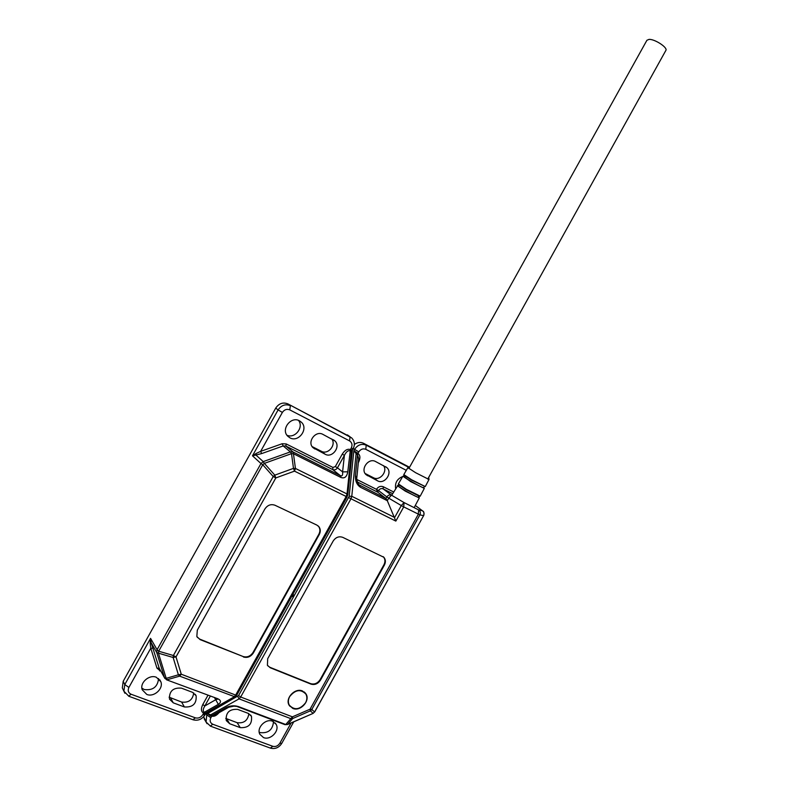 <?xml version="1.0" encoding="UTF-8"?>
<svg xmlns="http://www.w3.org/2000/svg" width="788" height="788" viewBox="0 0 788 788"><rect width="100%" height="100%" fill="white"/><g stroke="black" fill="none" stroke-linecap="round" stroke-linejoin="round"><path stroke-width="1.18" d="M305.557 702.798C299.834 709.781 294.407 710.549 289.275 705.102C287.955 702.472 288.093 699.626 289.689 696.582C295.333 689.658 300.73 688.84 305.882 694.11C307.29 696.779 307.182 699.675 305.557 702.798M288.733 704.403L289.472 705.457M305.054 692.967L304.247 691.962M263.527 737.588L259.833 734.268C256.258 727.836 265.743 718.193 272.609 721.247L276.184 724.399C279.937 730.771 270.53 740.602 263.527 737.588M259.203 732.111L260.257 732.613C268.324 733.451 272.737 729.796 273.505 721.66M395.625 488.599C394.818 482.847 397.162 478.828 402.668 476.543M302.494 690.977C295.057 687.51 284.842 698.335 289.107 705.211L292.801 708.422C300.386 711.84 310.502 700.788 306.03 694.001L302.494 690.977M289.324 705.575L290.25 706.481M292.309 596.22L293.264 597.294L238.577 695.577L207.471 713.613L210.691 714.795L210.465 715.928L207.471 713.613L206.742 714.913L205.885 713.465M284.724 724.576L287.492 724.556M219.015 712.697C216.454 715.642 214.021 716.784 211.706 716.134L210.465 715.928M270.353 748.078L272.855 746.315L212.77 724.241C210.16 722.911 209.509 720.734 210.82 717.72L212.484 715.238L215.301 714.775L228.559 707.358L226.432 707.417L212.484 715.238L210.691 714.795L239.069 698.857L290.792 718.646L292.663 718.548L310.295 710.884L310.078 709.18L311.802 709.515L310.295 710.884L313.112 713.298L314.796 711.8L313.033 713.426L287.6 724.408L292.663 718.548L292.407 716.844L240.685 697.006L350.896 498.942L351.783 496.292L349.163 496.322L294.19 595.639L292.929 594.231M228.786 707.23L233.908 706.156L238.39 706.56C234.263 705.329 230.273 705.615 226.432 707.417M312.994 713.445L287.531 724.536L284.951 724.655L237.405 706.649M225.742 718.38L237.139 722.695C243.945 723.532 247.846 720.518 248.841 713.642M240.271 727.649L229.672 723.729L226.264 720.567C225.585 712.648 229.387 708.914 237.651 709.377L248.22 713.367L251.461 716.292C252.337 724.211 248.614 727.994 240.271 727.649L237.139 722.695M292.446 595.107L292.811 596.073L294.19 595.639L293.264 597.294L292.811 596.073L291.727 596.408M205.747 721.059L203.639 716.745M357.053 452.617L356.107 453.612L353.861 450.697L357.949 453.445L358.816 451.869C360.707 449.13 363.032 448.283 365.799 449.318L366.193 445.171L363.465 443.26L408.775 466.87M354.354 444.531C357.358 442.275 360.392 441.851 363.465 443.26M393.645 491.988L383.293 486.748L383.116 488.846C381.303 488.176 379.786 488.747 378.545 490.579L376.447 489.328L377.669 492.155L378.545 490.579L386.869 496.942L385.972 498.548L359.101 484.876C357.319 483.261 356.353 477.942 356.836 477.646L355.418 475.666C355.25 481.064 356.915 484.916 360.421 487.23L387.302 500.685L385.972 498.548L377.669 492.155L357.407 481.98M356.856 477.479L358.707 458.793L357.516 454.715L355.418 475.666M305.813 694.001L305.202 692.849M267.654 665.673L269.86 667.278L310.659 683.649C314.461 684.703 317.623 683.354 320.145 679.601L383.933 564.769C385.401 561.805 385.253 559.194 383.49 556.939L383.224 556.663M365.13 473.499L373.423 477.715C379.747 481.36 388.031 471.451 383.529 465.639M377.56 480.818L366.085 474.681C359.968 469.353 368.567 457.424 375.551 461.522L386.79 467.56C393.074 472.701 384.623 484.856 377.56 480.818L373.423 477.715M238.39 706.56L285.739 724.507L292.407 716.844L310.078 709.18L418.349 514.219L418.605 509.895C420.349 511.176 420.772 512.84 419.886 514.879L423.599 515.648L314.599 711.948L311.802 709.515L419.886 514.879L403.732 506.901L404.037 502.567L391.488 495.179C389.656 494.5 388.12 495.091 386.869 496.942L388.72 498.144L387.302 500.685L395.842 521.095L403.732 506.901L401.289 505.561L404.037 502.567L418.605 509.895L422.329 510.713L415.286 505.482M333.137 541.08L267.703 658.689L267.408 665.259L270.215 667.741L311.033 684.132C314.845 685.176 318.007 683.826 320.529 680.074L384.357 565.144C385.834 562.179 385.687 559.569 383.914 557.313L342.75 537.347C338.919 536.027 335.708 537.268 333.137 541.08M646.899 40.296L648.997 39.4C654.759 38.927 668.116 47.733 665.83 50.481L427.736 479.104M156.369 677.276L160.811 681.679C163.776 688.614 154.024 697.518 146.795 694.435L142.224 689.786C139.486 682.812 149.287 674.164 156.369 677.276M141.87 688.131L144.263 689.539C152.872 690.623 157.639 686.949 158.585 678.537M299.43 420.802L301.43 422.26C308.778 428.869 298.544 442.757 289.925 437.842L287.669 436.138C280.656 429.352 291.018 415.867 299.43 420.802M286.94 435.232C294.968 438.965 304.129 427.185 298.504 420.388M123.273 689.914L122.317 687.924L123.194 681.315L275.711 408.115C278.962 403.387 283.04 401.988 287.945 403.909L350.099 436.788M312.137 446.599L321.337 451.268C327.975 455.09 336.515 444.974 331.768 438.946M169.085 697.173L181.604 702.039C188.647 702.965 192.696 699.931 193.74 692.928M325.178 454.252L312.954 447.633C306.837 441.94 315.692 430.149 322.893 434.375L334.841 440.847C341.174 446.333 332.477 458.419 325.178 454.252L321.337 451.268M184.382 706.954L173.262 702.837L169.479 699.123C169.134 691.145 173.124 687.491 181.447 688.141L192.528 692.327L196.133 695.774C196.714 703.763 192.794 707.486 184.382 706.954L181.604 702.039M275.711 408.115L278.095 409.918L252.475 455.809L256.149 453.474L255.903 455.011L252.475 455.809L260.976 463.531L157.078 649.716L158.693 651.213L158.437 653.173L156.723 652.494L164.475 677.631L167.46 679.67L179.654 676.134L235.129 696.907L205.569 713.82L204.466 713.711L205.737 712.953L206.042 713.357M352.581 449.79L351.468 451.228L351.458 449.731L352.581 449.79L353.142 448.786C355.142 444.668 354.63 441.024 351.596 437.852L287.945 403.909M164.988 678.586L159.196 668.185L151.138 642.703L156.723 652.494L157.078 649.716L150.567 638.369L151.138 642.703L150.173 643.333L150.567 638.369L124.78 684.555L123.194 681.315M256.149 453.474L260.651 451.366L261.675 453.583L283.178 445.939L290.368 451.898L263.231 461.61L264.335 463.383L262.739 464.743L260.976 463.531L263.231 461.61L255.903 455.011L261.675 453.583M153.03 648.258L150.784 648.219L150.173 643.333M204.466 713.711L203.639 713.14L202.752 714.736C200.832 717.533 198.369 718.577 195.375 717.848L192.932 719.73M243.423 656.995C247.462 658.118 250.791 656.759 253.401 652.897L319.258 534.56C320.726 531.654 320.608 529.034 318.913 526.689L316.865 525.084L274.982 505.246C270.914 503.837 267.546 505.088 264.876 509.009L197.305 630.183L196.833 636.507L200.083 639.6L243.098 656.522C247.127 657.655 250.456 656.286 253.056 652.434L318.874 534.195C320.332 531.289 320.214 528.669 318.519 526.335L318.155 525.911M347.38 434.877L350.049 436.769L349.606 440.916C352.059 442.59 352.62 444.954 351.29 447.988L350.414 449.564L351.458 449.731M207.855 695.449L202.782 704.551L204.831 705.959C202.88 709.18 202.743 711.278 204.417 712.244L218.315 704.364L215.745 699.705L204.831 705.959L210.189 696.336M346.937 496.765L347.754 494.923L347.016 493.938L351.468 451.228L349.98 450.834C348.099 450.263 346.228 451.77 344.386 455.365L342.593 471.874L347.774 471.815L350.414 449.564C347.538 448.608 344.819 450.125 342.258 454.115L344.386 455.365L337.431 467.836L335.314 466.585L332.95 467.451L286.192 443.94L282.134 443.743L260.651 451.366L282.38 412.419C284.35 409.602 286.812 408.745 289.767 409.868L349.606 440.916M202.782 704.551C200.753 708.816 201.038 711.682 203.639 713.14L204.417 712.244L205.737 712.953L234.036 696.937L235.661 695.075L181.27 674.213L179.654 676.134L178.393 674.794L181.27 674.213L176.01 656.896L173.124 657.478L173.38 655.508L158.693 651.213L262.739 464.743L273.219 476.513L274.815 475.144L275.82 477.932L294.485 471.135L293.481 468.368L295.441 468.446L293.451 453.73L291.511 453.642L290.368 451.898L293.116 452.016L293.451 453.73L340.918 477.469C344.583 478.74 346.868 476.858 347.774 471.815M217.567 699.192L215.745 699.705L214.71 698.05M197.138 637.098L199.778 639.137L243.098 656.522M332.95 467.451L332.703 469.579C334.595 470.278 336.171 469.697 337.431 467.836L342.593 471.874C342.947 475.036 342.248 476.326 340.495 475.755L340.918 477.469M407.869 467.648L415.611 472.701L429.007 479.478L425.264 486.58L411.631 479.774L403.811 474.593L404.224 475.45L411.523 480.089L425.254 486.6M424.377 486.728L423.747 487.417C424.712 488.708 420.418 486.669 410.844 481.291C404.49 477.538 402.156 475.873 403.82 476.277L403.85 475.046M403.249 476.139L410.627 481.566L424.308 488.393L420.211 496.144L406.283 489.289L398.373 483.901M420.201 496.174L419.078 496.243L418.97 497.139L418.418 496.736C419.984 498.509 415.68 496.538 405.485 490.825C398.698 486.777 396.443 485.073 398.718 485.713L398.147 485.487L398.61 484.728L406.165 489.614L419.718 496.391M397.329 485.684L405.259 491.101L419.255 497.977L414.173 507.59M398.413 484.423L398.955 484.984L398.354 483.93L402.786 476.356M392.67 493.662L383.116 488.846L391.488 495.179L388.72 498.144L401.289 505.561L394.66 517.48L351.783 496.292L356.107 453.612L357.516 454.715L357.949 453.445C360.343 455.198 360.52 458.192 358.501 462.428M210.307 726.093L212.77 724.241M210.82 717.72L206.742 714.913L206.072 722.054L204.131 718.735M207.037 723.68L206.072 722.054L210.514 726.172L270.57 748.167C275.209 749.28 278.952 747.674 281.789 743.34L279.839 743.242C277.987 745.96 275.662 746.975 272.855 746.315M237.759 696.503L239.069 698.857L240.685 697.006L238.577 695.577M229.672 723.729L226.609 718.774M291.087 722.99L279.839 743.242M353.3 448.48L354.58 449.396C357.713 444.796 361.584 443.388 366.193 445.171L408.332 467.126M360.421 487.23L358.944 484.709M358.816 451.869L354.58 449.396L353.861 450.697L349.163 496.322M348.72 497.642L395.842 521.095M383.293 486.748C380.584 485.763 378.299 486.629 376.447 489.328L356.856 479.478M365.799 449.318L406.303 470.337M367.622 475.775L365.859 474.435M423.727 515.638C424.18 513.018 423.914 511.53 422.949 511.146L422.329 510.713C424.052 511.983 424.476 513.628 423.599 515.648L314.796 711.8M422.949 511.146L423.402 511.707M282.38 412.419L278.095 409.918C281.355 405.17 285.443 403.751 290.378 405.682L289.767 409.868M124.908 693.273L123.893 691.204L124.78 684.555L128.897 687.422L150.784 648.219L156.95 668.125L160.969 671.425M314.757 448.963L312.708 447.357M173.262 702.837L170.553 697.932M205.54 713.869L204.998 714.834L202.752 714.736M236.686 694.858L235.228 696.848M236.764 695.164L235.661 695.075L346.129 496.588L347.016 493.938L295.441 468.446L294.485 471.135L347.084 496.933L236.764 695.164M351.29 447.988L353.142 448.786M128.69 696.208L131.084 694.238C128.277 692.81 127.548 690.544 128.897 687.422M195.375 717.848L131.084 694.238M342.258 454.115L335.314 466.585M218.315 704.364C221.398 702.256 221.201 700.384 217.734 698.729L166.524 679.788M176.01 656.896L275.82 477.932L273.219 476.513L173.38 655.508L176.01 656.896M159.59 670.893L160.22 670.076M156.95 668.125L159.196 668.185L164.534 677.788L166.721 679.867L217.734 698.729M282.134 443.743L283.178 445.939L285.886 446.067L286.192 443.94M332.703 469.579L285.886 446.067L293.116 452.016L340.495 475.755L332.703 469.579M178.393 674.794L166.199 678.35L158.437 653.173L173.124 657.478L178.393 674.794M216.759 698.828L217.518 699.173M293.481 468.368L274.815 475.144L264.335 463.383L291.511 453.642L293.481 468.368M403.811 474.593L407.869 467.658L409.839 466.782M391.833 495.091L397.851 485.477M429.007 479.478L428.702 477.351M419.255 497.977L419.167 497.445M289.275 705.102L288.713 704.344M275.229 723.02L276.184 724.399M250.614 715.011L251.461 716.292M293.727 721.838L281.789 743.34M385.598 466.703L386.79 467.56M305.419 693.204L306.03 694.001M422.466 510.791L415.296 505.463M646.938 40.227L408.864 468.535M159.737 679.729L160.811 681.679M299.598 420.881L301.43 422.26M204.988 714.864C201.984 719.375 198.034 721.02 193.129 719.808L128.877 696.277L123.893 691.204L122.317 687.924M333.423 439.803L334.841 440.847M195.237 694.258L196.133 695.774M352.354 450.529L347.754 494.844"/></g></svg>
